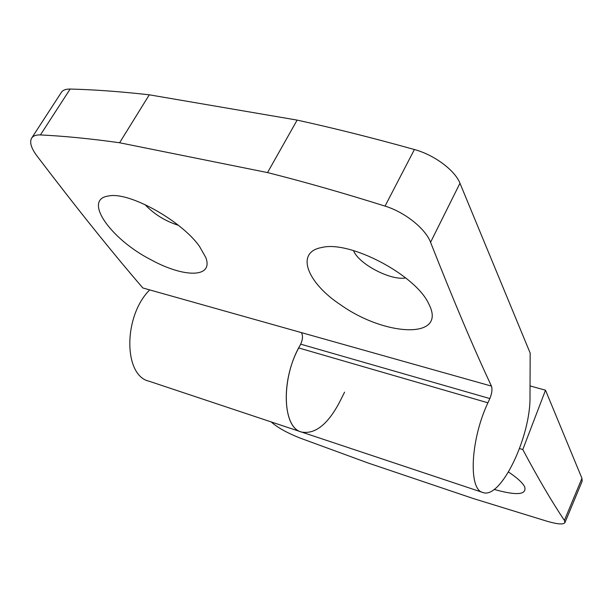 <?xml version="1.0" encoding="UTF-8"?>
<svg xmlns="http://www.w3.org/2000/svg" width="613" height="613" viewBox="0 0 613 613"><rect width="100%" height="100%" fill="white"/><g stroke="black" fill="none" stroke-linecap="round" stroke-linejoin="round"><path stroke-width="0.92" d="M385.041 206.106C404.986 212.182 425.637 228.856 430.556 242.296C453.628 300.837 473.918 348.774 491.442 386.098C492.477 389.27 491.948 393.431 489.841 398.565L487.91 402.802C470.324 440.05 468.309 490.094 483.006 492.538C500.905 499.434 530.797 436.579 530 396.596L530.161 353.057L459.965 183.249C455.015 170.376 434.249 154.867 414.403 149.526C373.064 137.986 333.97 128.178 297.129 120.102L267.536 172.582C304.416 181.885 343.587 193.064 385.041 206.106L414.403 149.526M297.129 120.102L149.288 94.816C120.278 91.544 93.896 89.621 70.135 89.054L40.42 134.937C36.09 134.768 33.171 135.818 31.661 138.094C29.393 142.17 31.133 148.093 36.895 155.848C76.541 207.968 111.865 252.012 142.852 287.972L301.427 332.614C303.044 335.686 302.791 339.541 300.676 344.161L489.841 398.565M300.768 344.184C280.716 377.102 282.011 427.989 301.558 432.05C282.938 428.035 280.532 381.163 298.7 347.946L300.676 344.161M341.104 305.159C384.742 336.047 446.233 339.778 429.406 305.205L428.663 303.688C415.783 275.145 349.724 240.112 321.687 247.522C294.83 252.242 307.289 283.129 341.104 305.159M40.42 134.937C64.181 136.078 90.578 138.684 119.596 142.76L267.536 172.582M150.813 259.674C183.731 277.812 213.768 278.271 205.792 257.521L199.509 246.434C181.961 221.17 129.581 191.608 108.861 195.938C82.104 199.041 110.692 239.231 150.813 259.674M70.135 89.054C65.813 88.985 62.917 90.057 61.43 92.287L31.661 138.094M144.898 204.497C154.055 214.175 165.196 221.101 178.329 225.27M353.502 250.571C358.597 264.011 390.887 280.915 405.706 277.927M149.288 94.816L119.596 142.76M564.933 522.621L582.128 481.312L581.944 478.316L564.397 520.414L564.933 522.621C563.47 524.713 557.638 524.291 547.44 521.364L473.305 498.538L368.084 462.999L300.309 438.149C288.133 433.36 278.815 428.303 272.364 422.962L271.237 421.943M482.661 492.423L301.558 432.05C315.013 434.456 327.633 424.587 339.41 402.442L344.575 392.151M519.556 448.555L522.789 449.544L545.509 390.197L530.038 385.922M301.113 431.904L148.99 381.194C123.519 375.646 123.106 316.362 149.702 289.903M545.509 390.197L581.944 478.316M564.397 520.414C551.892 501.771 538.022 478.148 522.789 449.544M494.147 489.419C516.613 495.718 526.797 494.883 524.697 486.898L524.467 486.454C522.261 482.462 516.943 477.657 508.506 472.033M459.965 183.249L430.556 242.296M301.427 332.614L491.442 386.098M298.7 347.946L487.91 402.802"/></g></svg>
